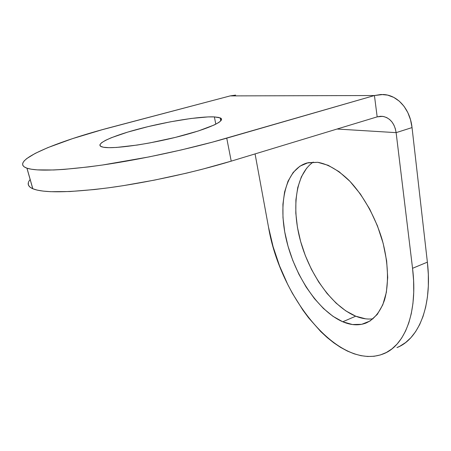 <?xml version="1.0" encoding="UTF-8"?>
<svg xmlns="http://www.w3.org/2000/svg" width="451" height="451" viewBox="0 0 451 451"><rect width="100%" height="100%" fill="white"/><g stroke="black" fill="none" stroke-linecap="round" stroke-linejoin="round"><path stroke-width="0.68" d="M313.236 162.067C295.287 174.537 291.335 208.7 300.766 241.978C310.198 275.302 332.359 306.511 355.732 316.196L342.76 321.777C318.152 311.066 294.869 275.792 286.379 239.876C277.805 204.027 285.088 169.249 307.125 162.935L317.746 162.309C327.781 164.046 338.16 170.021 348.882 180.237C362.801 194.714 374.995 216.209 381.986 239.12C388.435 262.076 389.134 284.378 384.393 300.417C380.227 311.906 374.048 319.471 365.846 323.119C358.703 325.74 351.008 325.289 342.76 321.777L355.732 316.196C361.708 318.615 367.475 319.494 373.033 318.823M214.372 116.905L220.161 117.88C226.757 120.411 209.444 128.732 178.776 136.546C148.193 144.382 113.398 149.174 103.488 147.251L108.871 147.669L116.51 147.443L137.369 145.036L149.698 142.939L175.326 137.408L198.203 131.016L214.298 124.944L219.006 122.362L221.306 120.208L221.215 118.562L218.842 117.457L214.372 116.905L208.052 116.91L190.993 118.483L170.162 121.866L148.182 126.596L127.712 132.098L111.386 137.707L105.557 140.323L101.655 142.679L99.913 144.686L100.494 146.237L103.488 147.251L101.509 146.755C94.203 143.931 113.28 135.571 140.503 128.518C167.687 121.432 200.052 116.234 214.372 116.905L215.815 124.2L214.372 116.905M231.216 161.148L226.746 138.164C189.414 148.948 141.58 159.304 102.732 164.981C62.847 170.489 37.596 171.56 26.981 168.195L32.833 188.766C43.634 193.09 68.845 192.769 108.46 187.819C147.032 182.638 194.358 172.344 231.216 161.148L377.171 116.865L374.431 95.533L212.353 142.166L181.403 149.912L149.163 156.886L102.732 164.981L88.712 166.887L64.031 169.396L53.646 169.982L37.27 169.875L31.361 169.221L26.981 168.195L24.117 166.825L22.719 165.151L22.725 163.206L24.072 161.018L26.671 158.622L35.291 153.346L47.851 147.618L72.526 138.637L102.208 129.708L230.196 95.9L374.431 95.533L226.746 138.164L231.216 161.148L201.992 169.317L186.41 173.173L154.496 180.107L123.241 185.665L108.46 187.819L94.535 189.527L69.967 191.534L50.675 191.692L43.217 191.111L37.27 190.13L32.833 188.766L26.925 168.172C7.87 161.379 55.631 141.704 112.857 126.827L230.196 95.9L235.636 95.11L230.196 95.9L374.431 95.533L377.171 116.865L231.216 161.148M29.557 180.287L30.155 179.526C26.84 183.394 27.714 186.466 32.776 188.744L29.896 187.069L28.407 185.062L28.323 182.79M427.379 262.155L412.552 268.3C418.122 312.876 404.564 345.793 383.491 353.832C338.363 371.421 279.93 296.662 268.514 227.152L273.075 246.618L279.535 265.876L287.732 284.468L292.428 293.37L302.88 310.102L308.58 317.808L320.791 331.62L327.229 337.59L333.83 342.861L340.55 347.371L347.349 351.047L354.17 353.832L360.952 355.664L367.633 356.493L374.15 356.267L380.43 354.937L386.394 352.473L391.975 348.848L397.083 344.057L401.644 338.098L405.584 330.995L408.826 322.798L411.301 313.563L412.953 303.376L413.73 292.349L413.606 280.607L412.552 268.3L427.379 262.155L412.039 127.582L396.125 132.645L412.552 268.3L396.125 132.645L337.072 129.031L396.125 132.645L412.039 127.582L410.523 119.786L407.828 112.603L404.04 106.312L399.287 101.165L393.734 97.371L387.584 95.105L381.061 94.473L374.431 95.533L383.215 94.496C398.036 95.065 410.19 109.57 412.039 127.582L427.379 262.155C432.599 306.398 418.483 339.321 396.931 347.603L399.902 346.21L405.624 342.534L410.872 337.698L415.58 331.705L419.661 324.59L423.038 316.393L425.654 307.182L427.435 297.029L428.337 286.052L428.326 274.383L427.379 262.155M365.586 318.818L355.732 316.196L345.81 310.88L336.153 303.185L327.043 293.449L318.733 282.038L311.444 269.332L305.361 255.7L300.637 241.533L297.418 227.225L295.811 213.176L295.907 199.804L297.75 187.543L301.369 176.82L306.725 168.082M255.074 153.909L268.514 227.152L255.074 153.909M342.76 321.777L332.979 316.32L323.435 308.478L314.415 298.596L306.156 287.05L298.883 274.202L292.784 260.452L288.009 246.178L284.705 231.775L282.98 217.653L282.929 204.224L284.604 191.917L288.031 181.184L293.178 172.451L299.971 166.148L308.242 162.664L317.746 162.309L328.165 165.303L339.079 171.701L349.987 181.375L360.372 194.003L369.679 209.044L377.419 225.782L383.164 243.371L386.642 260.898L387.702 277.483L386.372 292.333L382.798 304.803L377.256 314.443L370.091 320.982L361.685 324.325L352.451 324.528L342.76 321.777M382.549 116.358L377.171 116.865L380.458 116.29L383.705 116.544L386.789 117.621L389.585 119.464L391.998 122.001L393.937 125.124L395.324 128.721L396.125 132.645C394.586 123.247 390.064 117.818 382.549 116.358L380.481 116.29M220.161 117.88L220.759 120.924M32.776 188.744L26.925 168.172"/></g></svg>
